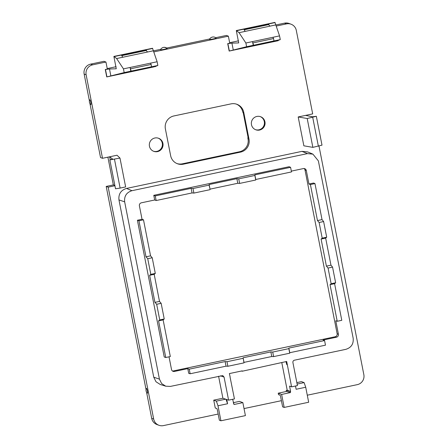 <?xml version="1.0" encoding="UTF-8"?>
<svg xmlns="http://www.w3.org/2000/svg" width="448" height="448" viewBox="0 0 448 448"><rect width="100%" height="100%" fill="white"/><g stroke="black" fill="none" stroke-linecap="round" stroke-linejoin="round"><path stroke-width="0.67" d="M170.318 356.546L165.76 357.51L158.57 320.863L163.128 319.9L170.318 356.546M163.128 319.9L164.231 318.987L159.746 319.934L158.57 320.863M159.746 319.934L156.671 304.27L154.941 302.361L149.632 275.302L154.19 274.338L155.294 273.426L152.219 257.762L147.734 258.709L146.003 256.799L138.936 220.769L137.407 220.254L164.237 356.994L165.76 357.51M155.294 273.426L150.808 274.378L149.632 275.302M150.808 274.378L147.734 258.709M243.992 362.869L243.113 357.773L270.861 351.91L271.768 356.518L244.014 362.382L243.992 362.869L227.875 366.274L226.027 366.178L190.137 373.766L188.698 373.307L187.779 368.626L174.446 371.442A2.531 2.492 110.1 0 1 171.511 369.488L169.025 356.821M146.003 256.799L150.562 255.836L143.494 219.806L142.038 219.279L139.395 205.806A2.531 2.492 110.1 0 1 141.361 202.815L154.694 199.993L156.15 200.525L192.035 192.942L191.134 188.339L155.243 195.922L156.15 200.525M150.562 255.836L152.219 257.762M154.941 302.361L159.499 301.398L154.19 274.338M159.499 301.398L161.162 303.318L156.671 304.27M164.231 318.987L161.162 303.318M143.494 219.806L138.936 220.769M142.038 219.279L137.407 220.254M124.656 201.835C124.102 196.123 126.538 192.41 131.97 190.691L126.493 188.434C120.898 190.204 118.39 194.029 118.961 199.909L153.748 377.199L155.999 381.752L160.238 384.485L165.743 386.198L161.627 383.544L159.438 379.126L124.656 201.835L118.961 199.909M230.014 376.818L234.444 398.916L228.592 400.154L224.062 377.065L222.751 375.592L170.369 386.411L165.743 386.198M230.121 376.858L229.376 373.576L242.217 370.866L242.284 371.218L286.698 361.469L291.581 386.842L297.433 385.605L292.902 362.516C292.79 361.329 293.294 360.556 294.426 360.198L345.845 349.334C351.277 347.62 353.713 343.902 353.158 338.19L318.377 160.905L312.906 154.134L307.597 151.894L301.969 151.357L126.493 188.434M131.97 190.691L307.446 153.614L312.906 154.134M172.486 371.028A2.531 2.492 110.1 0 0 173.169 370.978L335.177 336.745A2.531 2.492 110.1 0 0 337.142 333.754L305.026 170.072L306.303 170.537A2.531 2.492 110.1 0 0 303.369 168.582L291.329 171.125M306.303 170.537L308.946 184.01L310.402 184.542L317.47 220.573L319.127 222.494L322.202 238.162L321.098 239.075L326.407 266.129L328.065 268.055L331.139 283.718L330.036 284.631L337.226 321.278L335.776 320.751L338.419 334.219A2.531 2.492 110.1 0 1 336.454 337.215L323.12 340.032L324.57 340.564L288.854 348.107L288.837 348.645L272.72 352.05L270.861 351.91M310.402 184.542L314.961 183.579L313.578 183.03L308.946 184.01M191.134 188.339L192.998 188.524L209.121 185.119L209.126 184.537L236.874 178.674L238.739 178.858L254.862 175.454L254.862 174.871L290.584 167.322L289.117 166.718L153.776 195.317L154.694 199.993M305.026 170.072A2.531 2.492 110.1 0 0 304.052 168.532M228.592 400.154L222.897 398.227L218.579 376.225M232.646 399.297L233.99 404.499L242.861 402.629L245.409 415.615L220.926 420.79L217.98 405.782L227.573 403.754L226.022 399.286M241.455 371.028L242.284 371.218M287.347 364.767L286.782 364.616L285.936 361.626M286.782 364.616L287.252 364.784M291.581 386.842L289.559 386.103L290.612 391.462L287.207 390.219L281.77 362.51M314.961 183.579L322.028 219.61L323.618 221.547L326.693 237.21L325.657 238.112L330.966 265.166L332.556 267.103L335.63 282.772L334.594 283.668L341.785 320.314L337.226 321.278M187.779 368.626L189.23 369.158L190.137 373.766M243.096 358.31L226.979 361.715L225.12 361.575L189.23 369.158M324.57 340.564L325.478 345.167L289.755 352.716L288.854 348.107M271.768 356.518L273.61 356.608L289.733 353.203L289.755 352.716M209.126 184.537L210.028 189.14L237.776 183.277L239.635 183.417L255.752 180.012L255.769 179.48L291.486 171.931L290.584 167.322M210.028 189.14L209.121 185.119M192.998 188.524L193.894 193.082L210.011 189.678M193.894 193.082L192.035 192.942M153.776 195.317L155.243 195.922M222.897 398.227L213.724 400.165L215.258 407.999L216.961 408.621L217.263 409.5L219.369 420.218L220.926 420.79M225.68 399.168L216.373 401.134L213.724 400.165M226.744 399.526L227.573 403.754M216.373 401.134L217.98 405.782M233.43 403.284L233.789 403.469M287.207 390.219L286.21 390.432L290.612 391.462M297.13 384.07L304.108 382.598L305.721 387.246L308.666 402.248L284.178 407.422L281.63 394.436L290.5 392.56L290.298 391.53M305.721 387.246L296.128 389.273L295.49 386.019M304.108 382.598L301.459 381.629L296.845 382.603M330.036 284.631L334.594 283.668M335.63 282.772L331.139 283.718M332.556 267.103L328.065 268.055M326.407 266.129L330.966 265.166M321.098 239.075L325.657 238.112M326.693 237.21L322.202 238.162M323.618 221.547L319.127 222.494M317.47 220.573L322.028 219.61M226.027 366.178L225.12 361.575M226.979 361.715L227.875 366.274M243.113 357.773L244.014 362.382M273.61 356.608L272.72 352.05M289.733 353.203L288.837 348.645M255.769 179.48L254.862 174.871M255.752 180.012L254.862 175.454M239.635 183.417L238.739 178.858M236.874 178.674L237.776 183.277M218.154 414.042L163.464 425.6A8.439 8.305 -69.9 0 1 158.945 425.281L156.962 424.553A8.439 8.305 -69.9 0 1 151.698 418.354L146.563 392.19M114.912 185.735L108.181 187.158L106.198 186.435L146.042 389.53M106.198 186.435L113.338 184.923L107.89 157.164M84.151 74.082L86.139 74.805A8.439 8.305 -69.9 0 1 92.68 64.837L105.946 62.031L103.958 61.309L90.698 64.109A8.439 8.305 -69.9 0 0 84.151 74.082L89.421 100.918M89.942 103.578L100.537 157.573L102.519 158.295L109.659 156.789L112.582 159.034L109.85 159.919L119.974 158.066L117.006 155.238L109.659 156.789L110.247 159.785M116.116 66.696L107.229 68.578M154 51.878L228.368 36.165L226.386 35.437L215.673 37.705M209.714 38.965L166.701 48.048M160.742 49.308L153.658 50.803M238.543 40.83L229.656 42.706M305.542 115.399L312.542 116.782L316.338 116.284L307.199 118.502L298.194 116.95L312.682 113.893L296.302 30.397A8.439 8.305 -69.9 0 0 286.524 23.878L284.536 23.15L276.086 24.937M284.536 23.15A8.439 8.305 -69.9 0 1 289.055 23.47L291.038 24.198M307.283 395.209L357.302 384.642A8.439 8.305 -69.9 0 0 363.849 374.674L318.987 146.02M244.031 408.576L281.406 400.68M158.945 425.281A8.439 8.305 -69.9 0 1 153.681 419.076L151.698 418.354M108.181 187.158L153.681 419.076M147.37 393.159A2.458 0.375 -101.9 0 0 147.482 391.642A2.458 0.375 -101.9 0 0 146.731 388.746A2.458 0.375 -101.9 0 0 146.373 388.438A4.01 4.01 0 0 0 147.37 393.159M114.862 185.483L113.338 184.923M109.85 159.919L115.511 188.776L120.131 188.087L125.642 186.922L119.974 158.066M86.139 74.805L102.519 158.295M90.104 100.134A2.458 0.375 -101.9 0 0 89.751 99.826A4.01 4.01 0 0 0 90.748 104.546A2.458 0.375 -101.9 0 0 90.86 103.029A2.458 0.375 -101.9 0 0 90.104 100.134M105.946 62.031L107.324 69.07L105.286 69.502L106.742 76.933L124.18 72.582L123.452 68.869L116.631 58.548L113.882 56.431L116.256 68.785L109.502 69.003L110.869 75.97M109.502 69.003L105.286 69.502M154.196 66.83L106.742 76.933M155.652 66.282L155.714 66.584M228.368 36.165L229.751 43.204L227.713 43.635L229.169 51.066L246.607 46.715L245.879 43.002L239.058 32.682L236.303 30.559L238.694 42.918L231.924 43.131L233.296 50.103M227.713 43.635L231.924 43.131M236.303 30.559L274.932 22.4L279.558 35.885L280.286 39.598L276.668 40.936L278.141 40.718L229.169 51.066M278.079 40.415L278.141 40.718M307.199 118.502L312.861 147.364L303.856 145.813L298.194 116.95M316.338 116.284L322 145.146L312.861 147.364M290.5 392.56L286.412 391.462L278.23 393.193L278.51 394.632L280.213 395.259L280.515 396.133L282.621 406.851L284.178 407.422M149.453 146.233A6.961 6.849 -69.9 0 1 158.575 138.27A6.961 6.849 -69.9 0 1 160.636 150.052A6.961 6.849 -69.9 0 1 149.453 146.233M158.256 138.163A6.961 6.849 -69.9 0 1 162.282 143.153A6.961 6.849 -69.9 0 1 153.479 151.228M264.942 121.834A6.961 6.849 -69.9 0 1 255.814 129.791A6.961 6.849 -69.9 0 1 253.758 118.009A6.961 6.849 -69.9 0 1 264.942 121.834M260.277 116.603A6.961 6.849 -69.9 0 1 264.303 121.598A6.961 6.849 -69.9 0 1 255.5 129.668M165.39 128.912A10.97 10.797 -69.9 0 1 173.897 115.948L231.028 103.874A10.97 10.797 -69.9 0 1 243.746 112.353L249.004 139.154A10.97 10.797 -69.9 0 1 240.492 152.118L183.361 164.186A10.97 10.797 -69.9 0 1 170.649 155.708L165.39 128.912M183.361 164.186L182.37 163.822A10.97 10.797 -69.9 0 1 176.999 163.582M182.37 163.822L239.501 151.754L240.492 152.118M248.13 137.726L247.817 137.822L248.007 138.79A10.97 10.797 -69.9 0 1 239.501 151.754M236.398 104.121A10.97 10.797 -69.9 0 1 242.749 111.994L243.298 113.092L248.175 137.95L247.817 137.822M233.313 402.685L239.462 401.386L242.861 402.629M286.412 391.462L286.21 390.432M278.23 393.193L281.63 394.436M114.47 159.225L120.131 188.087M154.241 66.808L157.858 65.464L157.13 61.757L152.505 48.266L113.882 56.431M157.858 65.464L151.222 66.87L151.542 66.78L151.144 64.45L150.494 63.157L123.452 68.869M157.13 61.757L150.494 63.157M131.135 71.092L130.088 67.469L130.816 71.182L151.542 66.78M130.816 71.182L124.18 72.582M211.473 37.386A4.222 4.222 0 0 1 216.115 38.046A3.377 0.314 168.9 0 1 215.947 38.209A3.377 0.314 168.9 0 1 212.184 39.155A3.377 0.314 168.9 0 1 209.502 39.34A4.222 4.222 0 0 1 211.473 37.386A4.222 3.954 -115.6 0 1 212.486 37.066M167.143 48.395A3.377 0.314 168.9 0 1 166.981 48.558A3.377 0.314 168.9 0 1 163.218 49.504A3.377 0.314 168.9 0 1 160.535 49.689A4.222 4.222 0 0 1 167.143 48.395M280.286 39.598L273.65 41.003L273.963 40.914L273.571 38.584L272.922 37.29L245.879 43.002M279.558 35.885L272.922 37.29M253.562 45.226L252.515 41.602L253.243 45.31L273.963 40.914M253.243 45.31L246.607 46.715M312.71 117.337L318.371 146.199M153.636 50.73L122.741 57.254L121.402 55.042L114.414 56.521M147.526 52.018L145.69 49.913L121.402 55.042M276.063 24.858L245.162 31.388L243.83 29.176L236.841 30.654M269.954 26.152L268.117 24.046L243.83 29.176M286.524 23.878L276.427 26.012M173.169 370.978L174.446 371.442M159.438 379.126L153.748 377.199M220.427 375.833L224.062 377.065M307.446 153.614L301.969 151.357M337.142 333.754L338.419 334.219M335.177 336.745L336.454 337.215M92.68 64.837L90.698 64.109M105.47 69.474L106.926 76.894M155.551 66.321L155.607 66.606M227.892 43.607L229.348 51.022M277.978 40.454L278.034 40.734M249.004 139.154L248.007 138.79M242.749 111.994L243.746 112.353M151.144 64.45L130.738 68.762M163.52 47.415A4.222 3.954 64.4 0 1 166.981 48.558M273.571 38.584L253.165 42.89M152.678 48.434L145.69 49.913M122.741 57.254L116.631 58.548M275.106 22.568L268.117 24.046M245.162 31.388L239.058 32.682M146.446 50.445L121.934 55.625M268.873 24.578L244.356 29.758"/></g></svg>
